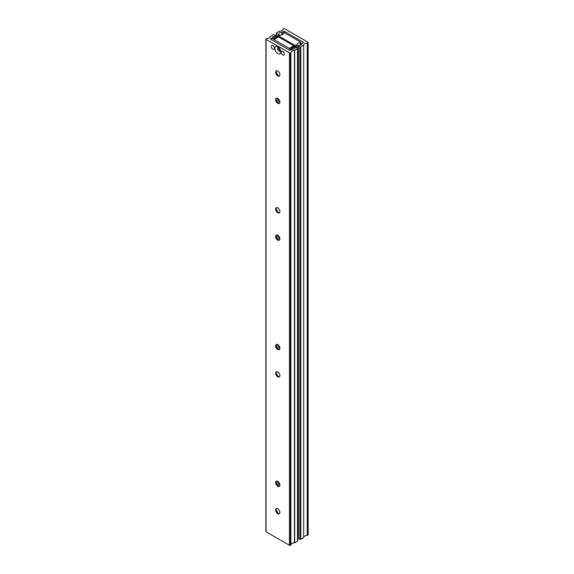 <?xml version="1.0" encoding="UTF-8"?>
<svg xmlns="http://www.w3.org/2000/svg" width="574" height="574" viewBox="0 0 574 574"><rect width="100%" height="100%" fill="white"/><g stroke="black" fill="none" stroke-linecap="round" stroke-linejoin="round"><path stroke-width="0.86" d="M307.212 43.086L307.937 42.756A0.667 0.387 0 0 0 307.937 42.211L284.539 28.7A0.667 0.387 0 0 0 283.592 28.7L283.018 29.116A3.351 1.937 180 0 1 283.018 29.166A3.351 1.937 180 0 1 279.581 31.104L276.489 32.804A0.667 0.387 0 0 0 276.489 33.349L277.909 34.175A0.667 0.387 0 0 0 278.828 34.189L278.907 34.06A2.827 1.636 180 0 1 278.892 33.909A2.827 1.636 180 0 1 281.927 32.28L283.592 31.434A0.667 0.387 180 0 1 284.539 31.434L303.201 42.211A0.667 0.387 180 0 1 303.201 42.756L301.73 43.717A2.827 1.636 180 0 1 301.745 43.839A2.827 1.636 180 0 1 298.71 45.468L298.43 45.504A0.667 0.387 0 0 0 298.458 46.035L299.879 46.86A0.667 0.387 0 0 0 300.833 46.86L303.775 45.073A3.351 1.937 180 0 1 303.775 45.023A3.351 1.937 180 0 1 307.212 43.086L307.212 535.513L307.937 535.176A0.667 0.387 0 0 0 308.13 534.903L308.13 42.483M303.775 537.393A3.351 1.937 180 0 1 307.212 535.513M298.43 537.931A0.667 0.387 0 0 0 298.458 538.462L299.879 539.28A0.667 0.387 0 0 0 300.833 539.28L303.775 537.501M281.927 34.82L281.927 32.28M278.899 35.911L278.899 34.096M278.907 34.06L278.907 35.889M278.828 37.166L278.828 34.189M297.712 526.753L298.265 526.437M298.265 537.379L297.712 537.694M300.109 45.317L300.109 42.777L300.597 42.62A0.667 0.387 0 0 0 300.597 42.067L284.776 32.94A0.667 0.387 0 0 0 283.829 32.94L283.549 33.22A2.827 1.636 180 0 1 283.556 33.335A2.827 1.636 180 0 1 280.528 34.964L279.093 35.674A0.667 0.387 0 0 0 279.093 36.227L294.907 45.353A0.667 0.387 0 0 0 295.854 45.353L297.081 44.528A2.827 1.636 180 0 1 297.074 44.406A2.827 1.636 180 0 1 300.109 42.777M297.712 523.215A2.827 1.636 180 0 1 298.265 522.914M297.088 44.564L297.088 47.979L297.081 44.593M277.314 98.168A6.034 3.48 -120 0 0 279.847 102.559M277.314 481.17A6.034 3.48 -120 0 0 279.847 485.554M277.314 234.953A6.034 3.48 -120 0 0 279.847 239.344M277.314 344.378A6.034 3.48 -120 0 0 279.847 348.77M278.878 76.091A6.034 3.48 60 0 1 276.051 71.205M279.38 76.012A3.014 1.744 60 0 1 277.995 75.804L277.995 75.804A3.014 1.744 60 0 1 275.864 72.109A3.014 1.744 60 0 1 276.374 70.81M277.759 75.94A3.014 1.744 60 0 1 275.793 73.285A3.014 1.744 60 0 1 276.252 70.867A3.014 1.744 60 0 1 277.759 71.018A3.014 1.744 60 0 1 279.732 73.673A3.014 1.744 60 0 1 279.265 76.091A3.014 1.744 60 0 1 277.759 75.94M278.878 103.449A6.034 3.48 60 0 1 276.051 98.563M279.38 103.37A3.014 1.744 60 0 1 277.995 103.162L277.995 103.162A3.014 1.744 60 0 1 275.864 99.467A3.014 1.744 60 0 1 276.374 98.161M277.759 103.298A3.014 1.744 60 0 1 275.793 100.644A3.014 1.744 60 0 1 276.252 98.226A3.014 1.744 60 0 1 277.759 98.376A3.014 1.744 60 0 1 279.732 101.031A3.014 1.744 60 0 1 279.265 103.449A3.014 1.744 60 0 1 277.759 103.298M278.878 212.875A6.034 3.48 60 0 1 276.051 207.989M279.38 212.796A3.014 1.744 60 0 1 277.995 212.588L277.995 212.588A3.014 1.744 60 0 1 275.864 208.893A3.014 1.744 60 0 1 276.374 207.594M277.759 212.724A3.014 1.744 60 0 1 275.793 210.07A3.014 1.744 60 0 1 276.252 207.652A3.014 1.744 60 0 1 277.759 207.802A3.014 1.744 60 0 1 279.732 210.457A3.014 1.744 60 0 1 279.265 212.875A3.014 1.744 60 0 1 277.759 212.724M278.878 240.233A6.034 3.48 60 0 1 276.051 235.347M279.38 240.154A3.014 1.744 60 0 1 277.995 239.946L277.995 239.946A3.014 1.744 60 0 1 275.864 236.251A3.014 1.744 60 0 1 276.374 234.953M277.759 240.083A3.014 1.744 60 0 1 275.793 237.428A3.014 1.744 60 0 1 276.252 235.01A3.014 1.744 60 0 1 277.759 235.161A3.014 1.744 60 0 1 279.732 237.815A3.014 1.744 60 0 1 279.265 240.233A3.014 1.744 60 0 1 277.759 240.083M278.878 377.018A6.034 3.48 60 0 1 276.051 372.131M279.38 376.939A3.014 1.744 60 0 1 277.995 376.731L277.995 376.731A3.014 1.744 60 0 1 275.864 373.035A3.014 1.744 60 0 1 276.374 371.737M277.759 376.867A3.014 1.744 60 0 1 275.793 374.212A3.014 1.744 60 0 1 276.252 371.794A3.014 1.744 60 0 1 277.759 371.945A3.014 1.744 60 0 1 279.732 374.6A3.014 1.744 60 0 1 279.265 377.018A3.014 1.744 60 0 1 277.759 376.867M278.878 349.659A6.034 3.48 60 0 1 276.051 344.773M279.38 349.58A3.014 1.744 60 0 1 277.995 349.372L277.995 349.372A3.014 1.744 60 0 1 275.864 345.677A3.014 1.744 60 0 1 276.374 344.378M277.759 349.509A3.014 1.744 60 0 1 275.793 346.854A3.014 1.744 60 0 1 276.252 344.436A3.014 1.744 60 0 1 277.759 344.587A3.014 1.744 60 0 1 279.732 347.241A3.014 1.744 60 0 1 279.265 349.659A3.014 1.744 60 0 1 277.759 349.509M278.878 513.802A6.034 3.48 60 0 1 276.051 508.916M279.38 513.723A3.014 1.744 60 0 1 277.995 513.515L277.995 513.515A3.014 1.744 60 0 1 275.864 509.82A3.014 1.744 60 0 1 276.374 508.521M277.759 513.651A3.014 1.744 60 0 1 275.793 510.996A3.014 1.744 60 0 1 276.252 508.578A3.014 1.744 60 0 1 277.759 508.729A3.014 1.744 60 0 1 279.732 511.384A3.014 1.744 60 0 1 279.265 513.802A3.014 1.744 60 0 1 277.759 513.651M278.878 486.443A6.034 3.48 60 0 1 276.051 481.557M279.38 486.365A3.014 1.744 60 0 1 277.995 486.156L277.995 486.156A3.014 1.744 60 0 1 275.864 482.461A3.014 1.744 60 0 1 276.374 481.163M277.759 486.293A3.014 1.744 60 0 1 275.793 483.638A3.014 1.744 60 0 1 276.252 481.22A3.014 1.744 60 0 1 277.759 481.371A3.014 1.744 60 0 1 279.732 484.026A3.014 1.744 60 0 1 279.265 486.443A3.014 1.744 60 0 1 277.759 486.293M277.759 46.81A4.19 2.418 -120 0 0 274.795 48.517A4.19 2.418 -120 0 0 277.759 53.647A4.19 2.418 -120 0 0 280.722 51.933A4.19 2.418 -120 0 0 277.759 46.81L277.759 46.81M278.555 47.391A2.246 1.299 -120 0 0 278.01 47.491A2.246 1.299 -120 0 0 277.665 49.285A2.246 1.299 -120 0 0 279.136 51.265A2.246 1.299 -120 0 0 280.256 51.38A2.246 1.299 -120 0 0 280.614 50.957M280.6 50.878A2.246 1.299 60 0 1 280.126 50.691A2.246 1.299 60 0 1 278.612 47.441M272.786 45.518A2.246 1.299 -120 0 0 271.66 45.411A2.246 1.299 -120 0 0 271.315 47.212A2.246 1.299 -120 0 0 272.786 49.185A2.246 1.299 -120 0 0 273.906 49.299A2.246 1.299 -120 0 0 274.25 47.499A2.246 1.299 -120 0 0 272.786 45.518M282.738 51.265A2.246 1.299 -120 0 0 281.612 51.158A2.246 1.299 -120 0 0 281.267 52.952A2.246 1.299 -120 0 0 282.738 54.932A2.246 1.299 -120 0 0 283.857 55.039A2.246 1.299 -120 0 0 284.202 53.246A2.246 1.299 -120 0 0 282.738 51.265M266.788 38.487L266.063 38.824A0.667 0.387 0 0 0 266.063 39.369L289.461 52.88A0.667 0.387 0 0 0 290.408 52.88L290.982 52.464A3.351 1.937 180 0 1 290.982 52.406A3.351 1.937 180 0 1 294.419 50.476L297.511 48.776A0.667 0.387 0 0 0 297.511 48.223L296.091 47.405A0.667 0.387 0 0 0 295.172 47.391L295.101 47.549A2.827 1.636 180 0 1 295.108 47.664A2.827 1.636 180 0 1 292.073 49.292L290.408 50.139A0.667 0.387 180 0 1 289.461 50.139L270.799 39.369A0.667 0.387 180 0 1 270.799 38.824L272.27 37.855A2.827 1.636 180 0 1 272.255 37.741A2.827 1.636 180 0 1 275.29 36.112L275.57 36.069A0.667 0.387 0 0 0 275.542 35.538L274.121 34.72A0.667 0.387 0 0 0 273.167 34.72L270.225 36.506A3.351 1.937 180 0 1 270.225 36.557A3.351 1.937 180 0 1 266.788 38.487M275.57 36.722L275.57 36.069M275.29 36.88L275.29 36.112M290.982 544.776A3.351 1.937 180 0 1 294.419 542.896L297.511 541.196A0.667 0.387 0 0 0 297.712 540.923L297.712 48.496M265.87 39.097L265.87 531.517A0.667 0.387 0 0 0 266.063 531.789L289.461 545.3A0.667 0.387 0 0 0 290.408 545.3L290.982 544.884M295.294 46.666L294.347 46.121L289.841 48.718L273.26 39.147L277.759 36.549L276.812 36.004L270.892 39.419L289.368 50.089L295.294 46.666L295.294 47.341M277.759 36.549L277.759 36.98M289.274 48.395L273.827 39.477L278.325 36.88L293.773 45.791L289.274 48.395A0.667 0.387 60 0 1 289.748 49.213M278.325 36.88A0.667 0.387 -120 0 0 277.995 36.844L273.633 39.362M294.153 46.229A0.667 0.387 -120 0 0 293.773 45.791M307.456 535.456L307.456 43.028M303.682 537.637L303.682 45.21M300.833 539.28L300.833 46.86M299.879 539.28L299.879 46.86M298.458 538.462L298.458 46.035M303.201 42.756L303.201 42.211M284.539 32.854L284.539 31.434M283.592 33.084L283.592 31.434M282.221 34.727L282.221 32.23M277.909 36.894L277.909 34.175M276.489 36.191L276.489 33.349M307.937 535.176L307.937 42.756M296.988 47.922L296.988 44.7M295.854 47.319L295.854 45.353M294.907 46.451L294.907 45.353M279.093 37.317L279.093 36.227M300.597 45.152L300.597 42.62M300.403 45.224L300.403 42.727M272.176 38.68L272.176 38.028M270.799 39.369L270.799 38.824M297.511 541.196L297.511 48.776M294.663 542.839L294.663 50.419M294.419 542.896L294.419 50.476M290.882 545.02L290.882 52.6M290.408 545.3L290.408 52.88M289.461 545.3L289.461 52.88M266.063 531.789L266.063 39.369M298.265 538.19L298.265 45.762M276.288 36.306L276.288 33.077M278.899 37.202L278.899 35.947M300.79 45.059L300.79 42.347M275.735 36.621L275.735 35.81"/></g></svg>
